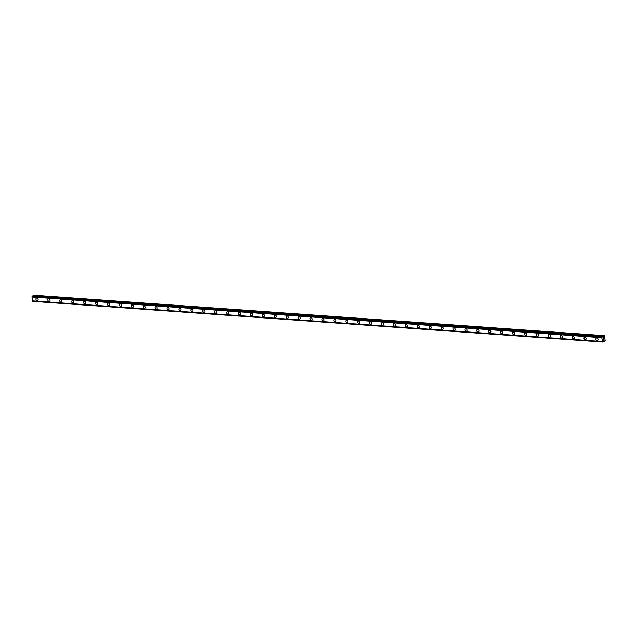 <?xml version="1.0" encoding="UTF-8"?>
<svg xmlns="http://www.w3.org/2000/svg" width="637" height="637" viewBox="0 0 637 637"><rect width="100%" height="100%" fill="white"/><g stroke="black" fill="none" stroke-linecap="round" stroke-linejoin="round"><path stroke-width="0.96" d="M37.599 300.449A1.322 1.043 64 0 1 36.444 298.068A1.322 1.043 64 0 1 37.599 300.449A1.322 1.043 64 0 1 36.444 298.068M49.519 301.301A1.322 1.043 64 0 1 48.356 298.92A1.322 1.043 64 0 1 49.519 301.301A1.322 1.043 64 0 1 48.356 298.92M61.431 302.153A1.322 1.043 64 0 1 60.276 299.772A1.322 1.043 64 0 1 61.431 302.153A1.322 1.043 64 0 1 60.276 299.772M73.343 303.005A1.322 1.043 64 0 1 72.188 300.624A1.322 1.043 64 0 1 73.343 303.005A1.322 1.043 64 0 1 72.188 300.624M85.262 303.857A1.322 1.043 64 0 1 84.1 301.476A1.322 1.043 64 0 1 85.262 303.857A1.322 1.043 64 0 1 84.1 301.476M97.174 304.709A1.322 1.043 64 0 1 96.02 302.328A1.322 1.043 64 0 1 97.174 304.709A1.322 1.043 64 0 1 96.02 302.328M109.086 305.553A1.322 1.043 64 0 1 107.932 303.18A1.322 1.043 64 0 1 109.086 305.561A1.322 1.043 64 0 1 107.932 303.18M121.006 306.405A1.322 1.043 64 0 1 119.852 304.032A1.322 1.043 64 0 1 121.006 306.405A1.322 1.043 64 0 1 119.844 304.032M132.918 307.257A1.322 1.043 64 0 1 131.763 304.884A1.322 1.043 64 0 1 132.918 307.257A1.322 1.043 64 0 1 131.763 304.884M144.83 308.109A1.322 1.043 64 0 1 143.675 305.736A1.322 1.043 64 0 1 144.83 308.109A1.322 1.043 64 0 1 143.675 305.736M156.75 308.961A1.322 1.043 64 0 1 155.595 306.588A1.322 1.043 64 0 1 156.75 308.961A1.322 1.043 64 0 1 155.587 306.588M168.662 309.813A1.322 1.043 64 0 1 167.507 307.44A1.322 1.043 64 0 1 168.662 309.813A1.322 1.043 64 0 1 167.507 307.44M180.582 310.665A1.322 1.043 64 0 1 179.419 308.292A1.322 1.043 64 0 1 180.574 310.665A1.322 1.043 64 0 1 179.419 308.292M192.493 311.517A1.322 1.043 64 0 1 191.339 309.144A1.322 1.043 64 0 1 192.493 311.517A1.322 1.043 64 0 1 191.331 309.144M204.405 312.369A1.322 1.043 64 0 1 203.251 309.988A1.322 1.043 64 0 1 204.405 312.369A1.322 1.043 64 0 1 203.251 309.996M216.325 313.221A1.322 1.043 64 0 1 215.163 310.84A1.322 1.043 64 0 1 216.317 313.221A1.322 1.043 64 0 1 215.163 310.84M228.237 314.073A1.322 1.043 64 0 1 227.083 311.692A1.322 1.043 64 0 1 228.237 314.073A1.322 1.043 64 0 1 227.075 311.692M240.149 314.925A1.322 1.043 64 0 1 238.994 312.544A1.322 1.043 64 0 1 240.149 314.925A1.322 1.043 64 0 1 238.994 312.544M252.069 315.777A1.322 1.043 64 0 1 250.906 313.396A1.322 1.043 64 0 1 252.061 315.777A1.322 1.043 64 0 1 250.906 313.396M263.981 316.629A1.322 1.043 64 0 1 262.818 314.248A1.322 1.043 64 0 1 263.981 316.629A1.322 1.043 64 0 1 262.826 314.248M275.893 317.481A1.322 1.043 64 0 1 274.738 315.1A1.322 1.043 64 0 1 275.893 317.481A1.322 1.043 64 0 1 274.738 315.1M287.813 318.333A1.322 1.043 64 0 1 286.65 315.952A1.322 1.043 64 0 1 287.805 318.333A1.322 1.043 64 0 1 286.65 315.952M299.724 319.177A1.322 1.043 64 0 1 298.57 316.804A1.322 1.043 64 0 1 299.724 319.185A1.322 1.043 64 0 1 298.562 316.804M311.636 320.029A1.322 1.043 64 0 1 310.482 317.656A1.322 1.043 64 0 1 311.636 320.037A1.322 1.043 64 0 1 310.482 317.656M323.556 320.881A1.322 1.043 64 0 1 322.394 318.508A1.322 1.043 64 0 1 323.548 320.881A1.322 1.043 64 0 1 322.394 318.508M335.468 321.733A1.322 1.043 64 0 1 334.314 319.36A1.322 1.043 64 0 1 335.468 321.733A1.322 1.043 64 0 1 334.306 319.36M347.38 322.585A1.322 1.043 64 0 1 346.225 320.212A1.322 1.043 64 0 1 347.38 322.585A1.322 1.043 64 0 1 346.225 320.212M359.3 323.437A1.322 1.043 64 0 1 358.137 321.064A1.322 1.043 64 0 1 359.292 323.437A1.322 1.043 64 0 1 358.137 321.064M371.212 324.289A1.322 1.043 64 0 1 370.057 321.916A1.322 1.043 64 0 1 371.212 324.289A1.322 1.043 64 0 1 370.049 321.916M383.124 325.141A1.322 1.043 64 0 1 381.969 322.768A1.322 1.043 64 0 1 383.124 325.141A1.322 1.043 64 0 1 381.969 322.768M395.044 325.993A1.322 1.043 64 0 1 393.881 323.612M394.319 323.532A1.322 1.043 64 0 1 394.598 326.072A1.322 1.043 64 0 1 394.319 323.532M406.955 326.845A1.322 1.043 64 0 1 405.801 324.464A1.322 1.043 64 0 1 406.955 326.845A1.322 1.043 64 0 1 405.793 324.464M418.867 327.697A1.322 1.043 64 0 1 417.713 325.316A1.322 1.043 64 0 1 418.867 327.697A1.322 1.043 64 0 1 417.713 325.316M430.787 328.549A1.322 1.043 64 0 1 429.625 326.168A1.322 1.043 64 0 1 430.779 328.549A1.322 1.043 64 0 1 429.625 326.168M442.699 329.401A1.322 1.043 64 0 1 441.537 327.02A1.322 1.043 64 0 1 442.699 329.401A1.322 1.043 64 0 1 441.545 327.02M454.611 330.253A1.322 1.043 64 0 1 453.456 327.872A1.322 1.043 64 0 1 454.611 330.253A1.322 1.043 64 0 1 453.456 327.872M466.531 331.105A1.322 1.043 64 0 1 465.368 328.724A1.322 1.043 64 0 1 466.523 331.105A1.322 1.043 64 0 1 465.368 328.724M478.443 331.957A1.322 1.043 64 0 1 477.288 329.576A1.322 1.043 64 0 1 478.443 331.957A1.322 1.043 64 0 1 477.28 329.576M490.355 332.801A1.322 1.043 64 0 1 489.2 330.428A1.322 1.043 64 0 1 490.355 332.809A1.322 1.043 64 0 1 489.2 330.428M502.274 333.653A1.322 1.043 64 0 1 501.112 331.28A1.322 1.043 64 0 1 502.267 333.661A1.322 1.043 64 0 1 501.112 331.28M514.186 334.505A1.322 1.043 64 0 1 513.032 332.132A1.322 1.043 64 0 1 514.186 334.505A1.322 1.043 64 0 1 513.024 332.132M526.098 335.357A1.322 1.043 64 0 1 524.944 332.984A1.322 1.043 64 0 1 526.098 335.357A1.322 1.043 64 0 1 524.944 332.984M538.018 336.209A1.322 1.043 64 0 1 536.856 333.836A1.322 1.043 64 0 1 538.01 336.209A1.322 1.043 64 0 1 536.856 333.836M549.93 337.061A1.322 1.043 64 0 1 548.776 334.688A1.322 1.043 64 0 1 549.93 337.061A1.322 1.043 64 0 1 548.768 334.688M561.842 337.913A1.322 1.043 64 0 1 560.687 335.54A1.322 1.043 64 0 1 561.842 337.913A1.322 1.043 64 0 1 560.687 335.54M573.762 338.765A1.322 1.043 64 0 1 572.599 336.392A1.322 1.043 64 0 1 573.754 338.765A1.322 1.043 64 0 1 572.599 336.392M585.674 339.617A1.322 1.043 64 0 1 584.519 337.236A1.322 1.043 64 0 1 585.674 339.617A1.322 1.043 64 0 1 584.511 337.244M597.586 340.469A1.322 1.043 64 0 1 596.431 338.088A1.322 1.043 64 0 1 597.586 340.469A1.322 1.043 64 0 1 596.431 338.088M603.263 339.72L603.207 339.21L603.263 339.72M603.757 339.481L603.701 338.972L603.231 339.808L603.207 339.21M603.231 339.808L603.741 338.948M603.239 338.78L603.231 338.167M603.653 338.486L603.589 337.944L603.653 338.486M603.589 337.944L603.709 338.613L603.287 338.263M603.701 338.613L603.629 337.928M603.828 335.93L603.335 337.045L602.339 336.662L601.766 337.714L602.69 342.077L603.358 340.891L604.409 341.249L605.15 340.516L604.409 335.651L33.92 295.202L33.57 296.014M32.447 295.942L31.93 296.77L601.861 337.475L31.946 296.746L32.399 300.959L602.315 341.687M32.479 300.959L602.666 342.069L32.774 301.349M32.423 295.934L602.315 336.67L32.423 295.934M604.409 335.651L33.92 295.202M602.069 336.862L32.161 296.133M602.061 336.925L32.145 296.197M601.766 337.714L31.85 296.985M602.18 341.551L32.264 300.823M602.299 341.679L32.383 300.943M602.61 341.989L32.694 301.253M602.634 342.037L32.718 301.309M603.749 336.049L33.833 295.313M603.422 336.933L602.459 336.869M603.335 337.045L602.538 336.989M602.132 336.758L32.216 296.03M602.092 336.814L32.176 296.086M602.658 342.061L32.742 301.333M604.306 341.225L603.215 341.145L604.33 341.241M604.37 341.257L603.207 341.169"/></g></svg>
